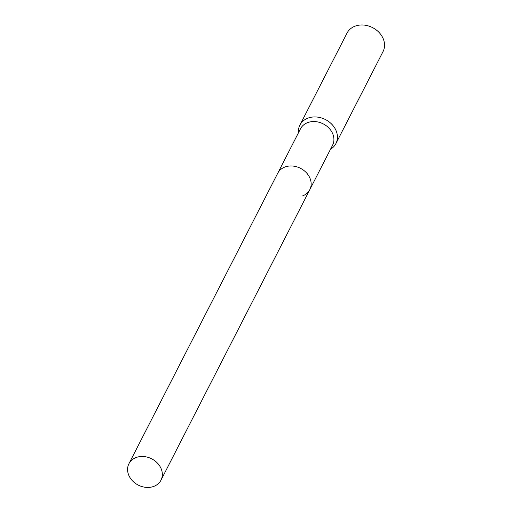 <?xml version="1.0" encoding="UTF-8"?>
<svg xmlns="http://www.w3.org/2000/svg" width="513" height="513" viewBox="0 0 513 513"><rect width="100%" height="100%" fill="white"/><g stroke="black" fill="none" stroke-linecap="round" stroke-linejoin="round"><path stroke-width="0.77" d="M309.942 189.387L332.559 145.237A18.013 14.755 -152.9 0 0 328.185 127.352A18.013 14.755 -152.9 0 0 308.223 122.402A18.013 14.755 -152.9 0 0 300.496 128.808L277.879 172.958M330.487 149.277A20.238 16.583 -152.9 0 0 335.919 143.563A20.238 16.583 -152.9 0 0 331.007 123.466A20.238 16.583 -152.9 0 0 308.57 117.907A20.238 16.583 -152.9 0 0 299.893 125.108A20.238 16.583 -152.9 0 0 298.425 132.848M335.919 143.563L383.025 51.601A20.238 16.583 -152.9 0 0 378.113 31.511A20.238 16.583 -152.9 0 0 355.682 25.945A20.238 16.583 -152.9 0 0 347 33.146L299.893 125.108M302.074 196.075A18.013 14.755 -152.9 0 0 308.39 175.266M160.229 466.843A18.013 14.755 -152.9 0 0 144.076 456.564A18.013 14.755 -152.9 0 0 128.917 463.746A18.013 14.755 -152.9 0 0 129.68 477.071A18.013 14.755 -152.9 0 0 145.827 487.35A18.013 14.755 -152.9 0 0 160.986 480.168A18.013 14.755 -152.9 0 0 160.229 466.843M160.986 480.168L309.807 189.663A18.019 14.762 -152.9 0 0 309.044 176.337A18.019 14.762 -152.9 0 0 292.891 166.052A18.019 14.762 -152.9 0 0 277.732 173.234L128.917 463.746"/></g></svg>
